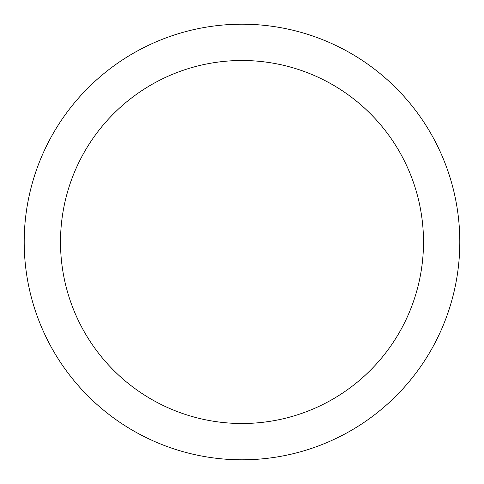 <?xml version="1.0" encoding="UTF-8"?>
<svg xmlns="http://www.w3.org/2000/svg" width="484" height="484" viewBox="0 0 484 484"><rect width="100%" height="100%" fill="white"/><g stroke="black" fill="none" stroke-linecap="round" stroke-linejoin="round"><path stroke-width="0.73" d="M242 24.2A217.8 217.8 0 0 1 430.621 350.9A217.8 217.8 0 0 1 53.379 350.9A217.8 217.8 0 0 1 242 24.2M242 60.5A181.5 181.5 0 0 1 399.185 332.75A181.5 181.5 0 0 1 84.815 332.75A181.5 181.5 0 0 1 242 60.5"/></g></svg>
